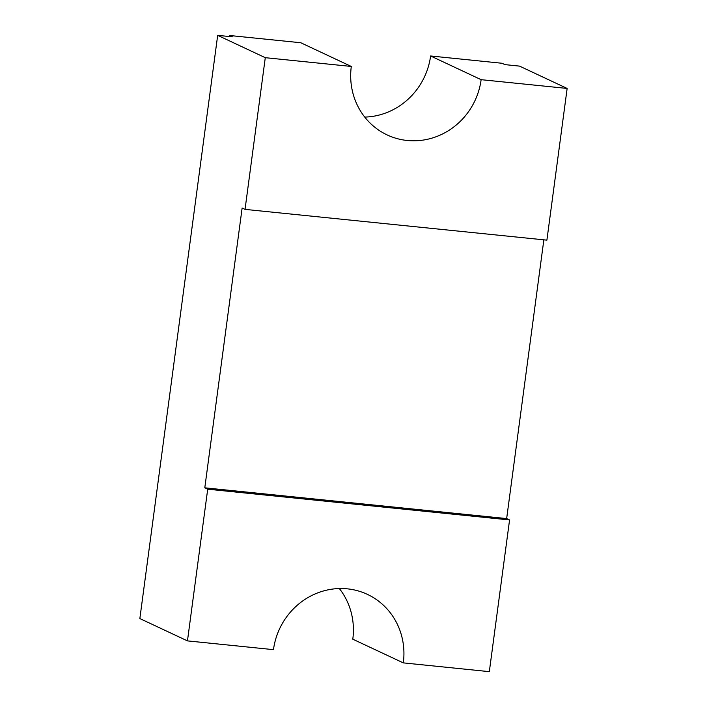 <?xml version="1.0" encoding="UTF-8"?>
<svg xmlns="http://www.w3.org/2000/svg" width="707" height="707" viewBox="0 0 707 707"><rect width="100%" height="100%" fill="white"/><g stroke="black" fill="none" stroke-linecap="round" stroke-linejoin="round"><path stroke-width="1.06" d="M245.037 209.378L546.9 240.141L567.147 88.437L481.131 79.679A68.358 64.903 -64.9 0 1 387.189 134.949A68.358 64.903 -64.9 0 1 351.299 66.449L265.284 57.682L245.037 209.378L242.13 208.017L204.791 487.821L207.708 489.191L187.461 640.887L273.476 649.653A68.358 64.903 -64.9 0 1 347.393 588.843A68.358 64.903 -64.9 0 1 367.419 594.384A68.358 64.903 -64.9 0 1 403.317 662.883L352.793 639.19A68.358 64.903 -64.9 0 0 339.342 588.542M567.147 88.437L519.539 66.113L504.931 64.62L502.014 63.259L430.607 55.977A68.358 64.903 -64.9 0 1 364.741 117.088M481.131 79.679L430.607 55.977M265.284 57.682L217.676 35.35L232.276 36.835L229.368 35.474L300.775 42.747L351.299 66.449M187.461 640.887L139.853 618.563L217.676 35.35M403.317 662.883L489.324 671.65L509.57 519.945L506.654 518.584L543.851 239.832M229.227 36.525A143.548 136.292 -64.9 0 1 229.368 35.474M207.708 489.191L509.57 519.945M204.791 487.821L506.654 518.584"/></g></svg>
